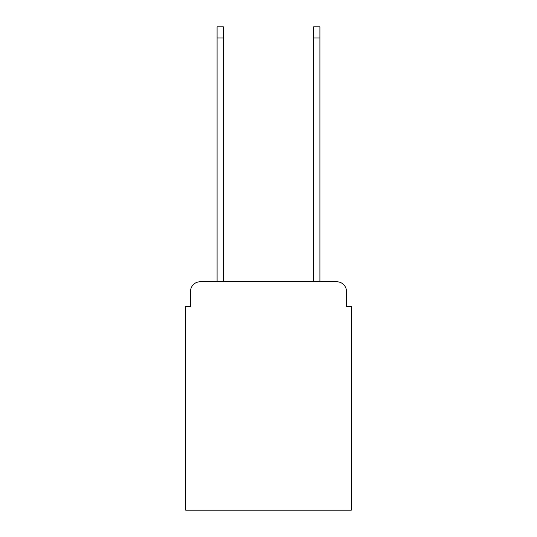 <?xml version="1.0" encoding="UTF-8"?>
<svg xmlns="http://www.w3.org/2000/svg" width="537" height="537" viewBox="0 0 537 537"><rect width="100%" height="100%" fill="white"/><g stroke="black" fill="none" stroke-linecap="round" stroke-linejoin="round"><path stroke-width="0.81" d="M190.528 291.437L190.528 306.399L190.528 291.437A9.659 9.659 0 0 1 200.18 281.777L217.082 281.777L217.082 26.85L223.358 26.85L223.358 281.777L313.642 281.777L313.642 26.85L319.918 26.85L319.918 281.777L336.82 281.777L200.18 281.777M346.472 306.399L346.472 291.437L346.472 306.399L351.305 306.399L351.305 510.15L185.695 510.15L185.695 306.399L190.528 306.399M346.472 291.437A9.659 9.659 0 0 0 336.82 281.777M217.082 37.952L223.358 37.952M319.918 37.952L313.642 37.952"/></g></svg>
